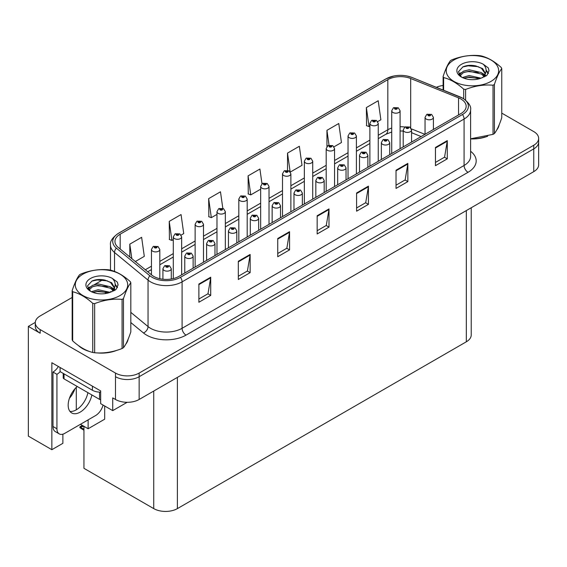 <?xml version="1.0" encoding="UTF-8"?>
<svg xmlns="http://www.w3.org/2000/svg" width="567" height="567" viewBox="0 0 567 567"><rect width="100%" height="100%" fill="white"/><g stroke="black" fill="none" stroke-linecap="round" stroke-linejoin="round"><path stroke-width="0.85" d="M35.289 322.396L28.35 326.401L28.35 436.129L51.852 449.695L51.852 362.731L100.664 390.918L100.664 403.661L112.727 410.628L112.727 397.885L115.491 399.473A16.727 9.66 0 0 0 139.149 399.473L533.753 171.652A16.727 9.66 0 0 0 538.65 164.827L538.65 142.062A16.727 9.66 0 0 1 533.753 148.887A16.727 9.66 0 0 0 538.65 142.062L538.65 138.419A16.727 9.66 0 0 0 533.753 131.587L501.76 113.116M127.15 402.308L112.727 410.628M72.165 297.462L40.179 315.932A16.727 9.66 0 0 0 35.282 322.758A16.727 9.66 0 0 0 40.179 329.59L115.491 373.072A16.727 9.66 0 0 0 139.149 373.072L139.149 376.715L533.753 148.887L139.149 376.715A16.727 9.66 0 0 1 115.491 376.715A16.727 9.66 0 0 0 139.149 376.715L139.149 399.473M28.35 326.401L40.179 333.233A16.727 9.66 0 0 1 35.282 326.401L35.282 322.758M471.227 207.749L471.227 334.962A16.727 9.66 180 0 1 466.329 341.795L177.393 508.606A16.727 9.66 180 0 1 153.735 508.606L83.944 468.314L83.944 426.341M80.436 424.314L88.126 428.751L104.682 419.19L104.682 405.986M62.887 434.166L62.887 443.323L51.852 449.695M88.126 428.751L88.126 419.878M69.387 398.381A17.846 10.305 120 0 0 74.929 388.785M76.297 409.813L76.297 387.346M78.586 345.672A26.762 15.451 0 0 0 82.562 348.599A26.762 15.451 0 0 0 89.706 351.547M460.928 99.012A17.846 10.305 180 0 1 466.152 106.298A17.846 10.305 180 0 1 460.928 113.577L178.931 276.391A17.846 10.305 180 0 1 151.694 275.016L118.177 247.382A17.846 10.305 180 0 1 114.952 241.471A17.846 10.305 180 0 1 120.176 234.185L387.828 79.663A17.846 10.305 180 0 1 410.678 78.508L458.54 97.857A17.846 10.305 180 0 1 460.928 99.012M462.502 98.098A20.072 11.588 0 0 0 459.823 96.801L411.954 77.452A20.072 11.588 0 0 0 407.134 76.021A20.072 11.588 0 0 0 393.753 76.021A20.072 11.588 0 0 0 386.247 78.749L118.602 233.278A20.072 11.588 0 0 0 116.355 248.119L149.865 275.753A20.072 11.588 0 0 0 180.504 277.298L462.502 114.491A20.072 11.588 0 0 0 462.502 98.098M198.882 284.039L198.882 302.254L210.711 295.421L210.711 277.206L198.882 284.039M198.882 299.022L207.99 293.756L210.662 277.816A4.458 2.573 -120 0 0 210.711 277.206M207.912 293.805L210.711 295.421M238.31 261.274L238.31 279.488L250.139 272.656L250.139 254.448L238.31 261.274M238.31 276.257L247.418 270.998L250.09 255.051A4.458 2.573 -120 0 0 250.139 254.448M247.34 271.04L250.139 272.656M277.738 238.509L277.738 256.723L289.567 249.891L289.567 231.683L277.738 238.509M277.738 253.492L286.845 248.233L289.517 232.286A4.458 2.573 -120 0 0 289.567 231.683M286.767 248.275L289.567 249.891M435.456 147.455L435.456 165.663L447.285 158.838L447.285 140.623L435.456 147.455M435.456 162.431L444.563 157.172L447.235 141.233A4.458 2.573 -120 0 0 447.285 140.623M444.485 157.222L447.285 158.838M396.028 170.22L396.028 188.428L407.85 181.603L407.85 163.388L396.028 170.22M396.028 185.196L405.136 179.937L407.808 163.991A4.458 2.573 -120 0 0 407.85 163.388M405.058 179.987L407.85 181.603M356.593 192.986L356.593 211.193L368.422 204.368L368.422 186.153L356.593 192.986M356.593 207.961L365.708 202.702L368.38 186.756A4.458 2.573 -120 0 0 368.422 186.153M365.63 202.752L368.422 204.368M317.166 215.743L317.166 233.958L328.995 227.126L328.995 208.918L317.166 215.743M317.166 230.726L326.28 225.468L328.945 209.521A4.458 2.573 -120 0 0 328.995 208.918M326.195 225.51L328.995 227.126M470.61 138.922A26.762 15.451 0 0 0 487.691 136.208M496.727 129.992A26.762 15.451 0 0 0 499.066 125.087M96.914 352.894A26.762 15.451 0 0 0 116.745 350.371M125.782 344.162A26.762 15.451 0 0 0 128.114 339.25M139.149 373.072L533.753 145.244A16.727 9.66 0 0 0 538.65 138.419M443.111 85.497A16.727 9.66 0 0 0 436.363 87.304M102.925 279.708L94.427 284.613M181.121 235.092L183.729 233.59L181.057 214.56L169.228 221.392L169.42 239.494M135.343 261.529L144.302 256.355L141.63 237.325L129.8 244.157L129.8 256.957M290.339 172.035L302.013 165.302L299.348 146.272L287.519 153.097L287.519 170.298M334.027 146.818L341.447 142.537L338.775 123.507L326.946 130.332L326.946 146.506M377.714 121.593L380.875 119.772L378.203 100.742L366.374 107.574L366.566 125.676M222.81 208.344L220.485 191.802L208.656 198.627L208.847 216.729M261.982 183.779L259.913 169.037L248.091 175.862L248.275 193.964M248.091 175.862L250.756 194.892L260.664 189.172M250.756 194.892L248.091 193.893M287.519 153.097L290.134 171.751M326.946 130.332L329.03 145.187M366.374 107.574L369.046 126.597L369.882 126.115M369.046 126.597L366.374 125.605M208.656 198.627L211.328 217.657L216.977 214.397M211.328 217.657L208.656 216.658M169.228 221.392L171.9 240.422L173.289 239.621M171.9 240.422L169.228 239.423M129.8 244.157L131.835 258.637M159.809 278.695L159.809 249.494A4.182 2.417 180 0 1 157.229 251.72A4.182 2.417 180 0 1 152.672 251.202A4.182 2.417 180 0 1 151.446 249.494L153.111 246.588A2.785 1.68 57.8 0 1 154.6 246.673A1.396 0.808 0 0 0 154.642 247.786A1.396 0.808 0 0 0 156.612 247.786A1.396 0.808 0 0 0 156.612 246.645A1.396 0.808 0 0 0 154.685 246.624L156.187 247.219L155.23 247.446L154.6 246.673M155.252 247.453L155.252 246.978M154.685 246.624A2.785 1.538 -117.9 0 0 153.381 246.432A2.785 1.538 -117.9 0 0 153.26 246.51M155.216 247.432L155.216 246.999M83.158 425.888L82.612 426.015L82.187 425.767L82.598 425.562M82.612 426.015L82.187 425.767M171.284 278.999L171.284 268.73A4.182 2.417 180 0 1 168.704 270.955A4.182 2.417 180 0 1 164.147 270.438A4.182 2.417 180 0 1 162.92 268.73L164.586 265.824A2.785 1.68 57.8 0 1 166.074 265.909A1.396 0.808 0 0 0 166.117 267.022A1.396 0.808 0 0 0 168.087 267.022A1.396 0.808 0 0 0 168.087 265.88A1.396 0.808 0 0 0 166.159 265.859L167.655 266.455L166.705 266.681L166.074 265.909M166.726 266.688L166.726 266.214M166.159 265.859A2.785 1.538 -117.9 0 0 164.855 265.668A2.785 1.538 -117.9 0 0 164.735 265.746M166.705 266.681L166.691 266.235M82.321 425.399L79.919 426.788L80.748 426.986L79.919 427.709L83.944 430.233M80.748 426.986L83.831 426.278M79.919 426.788L79.919 427.709M181.653 274.818L181.653 236.878A4.182 2.417 180 0 1 179.073 239.111A4.182 2.417 180 0 1 174.516 238.587A4.182 2.417 180 0 1 173.289 236.878L174.955 233.98A2.785 1.68 57.8 0 1 176.443 234.058A1.396 0.808 0 0 0 176.486 235.17A1.396 0.808 0 0 0 178.456 235.17A1.396 0.808 0 0 0 178.456 234.036A1.396 0.808 0 0 0 176.528 234.008L177.868 234.377L177.074 234.83L177.095 234.369M176.528 234.008A2.785 1.538 -117.9 0 0 175.224 233.824A2.785 1.538 -117.9 0 0 175.104 233.902M177.06 234.823L176.443 234.058M177.074 234.83L177.06 234.384M203.496 262.209L203.496 224.27A4.182 2.417 180 0 1 200.916 226.502A4.182 2.417 180 0 1 196.359 225.978A4.182 2.417 180 0 1 195.133 224.27L196.799 221.364A2.785 1.68 57.8 0 1 198.287 221.449A1.396 0.808 0 0 0 198.33 222.562A1.396 0.808 0 0 0 200.3 222.562A1.396 0.808 0 0 0 200.3 221.421A1.396 0.808 0 0 0 198.372 221.399L199.875 221.995L198.918 222.221L198.287 221.449M198.939 222.229L198.939 221.754M198.372 221.399A2.785 1.538 -117.9 0 0 197.068 221.215A2.785 1.538 -117.9 0 0 196.947 221.293M198.904 222.207L198.904 221.775M225.34 249.593L225.34 211.661A4.182 2.417 180 0 1 222.76 213.887A4.182 2.417 180 0 1 218.203 213.369A4.182 2.417 180 0 1 216.977 211.661L218.642 208.755A2.785 1.68 57.8 0 1 220.131 208.84A1.396 0.808 0 0 0 220.173 209.953A1.396 0.808 0 0 0 222.144 209.953A1.396 0.808 0 0 0 222.144 208.812A1.396 0.808 0 0 0 220.216 208.791L221.718 209.379L220.761 209.613L220.783 209.145M220.216 208.791A2.785 1.538 -117.9 0 0 218.912 208.599A2.785 1.538 -117.9 0 0 218.791 208.677M220.747 209.599L220.131 208.84M220.761 209.613L220.747 209.166M193.127 268.191L193.127 256.114A4.182 2.417 180 0 1 190.547 258.346A4.182 2.417 180 0 1 185.99 257.822A4.182 2.417 180 0 1 184.764 256.114L186.43 253.215A2.785 1.68 57.8 0 1 187.918 253.293A1.396 0.808 0 0 0 187.96 254.406A1.396 0.808 0 0 0 189.931 254.406A1.396 0.808 0 0 0 189.931 253.272A1.396 0.808 0 0 0 188.003 253.243L189.498 253.839L188.549 254.066L187.918 253.293M188.57 254.08L188.57 253.605M188.003 253.243A2.785 1.538 -117.9 0 0 186.699 253.059A2.785 1.538 -117.9 0 0 186.578 253.137M188.535 254.059L188.535 253.626M214.971 255.582L214.971 243.505A4.182 2.417 180 0 1 212.391 245.738A4.182 2.417 180 0 1 207.834 245.213A4.182 2.417 180 0 1 206.608 243.505L208.273 240.599A2.785 1.68 57.8 0 1 209.762 240.684A1.396 0.808 0 0 0 209.804 241.797A1.396 0.808 0 0 0 211.775 241.797A1.396 0.808 0 0 0 211.775 240.663A1.396 0.808 0 0 0 209.847 240.635L211.342 241.23L210.392 241.457L209.762 240.684M210.414 241.464L210.414 240.989M209.847 240.635A2.785 1.538 -117.9 0 0 208.543 240.451A2.785 1.538 -117.9 0 0 208.422 240.528M210.378 241.45L210.378 241.01M236.815 242.967L236.815 230.897A4.182 2.417 180 0 1 234.235 233.122A4.182 2.417 180 0 1 229.678 232.605A4.182 2.417 180 0 1 228.451 230.897L230.117 227.991A2.785 1.68 57.8 0 1 231.605 228.076A1.396 0.808 0 0 0 231.648 229.188A1.396 0.808 0 0 0 233.618 229.188A1.396 0.808 0 0 0 233.618 228.047A1.396 0.808 0 0 0 231.69 228.026L233.186 228.614L232.236 228.848L231.605 228.076M232.257 228.855L232.257 228.381M231.69 228.026A2.785 1.538 -117.9 0 0 230.386 227.835A2.785 1.538 -117.9 0 0 230.266 227.913M232.222 228.834L232.222 228.402M258.658 230.358L258.658 218.281A4.182 2.417 180 0 1 256.078 220.513A4.182 2.417 180 0 1 251.521 219.989A4.182 2.417 180 0 1 250.295 218.281L251.961 215.382A2.785 1.68 57.8 0 1 253.449 215.46A1.396 0.808 0 0 0 253.492 216.573A1.396 0.808 0 0 0 255.462 216.573A1.396 0.808 0 0 0 255.462 215.439A1.396 0.808 0 0 0 253.534 215.41L254.867 215.779L254.08 216.233L254.101 215.772M253.534 215.41A2.785 1.538 -117.9 0 0 252.23 215.226A2.785 1.538 -117.9 0 0 252.109 215.304M254.066 216.225L253.449 215.46M254.08 216.233L254.066 215.786M77.225 386.488A17.01 9.816 120 0 0 68.6 401.252A17.01 9.816 120 0 0 71.697 412.953A17.01 9.816 120 0 0 80.202 412.11A17.01 9.816 120 0 0 91.854 394.937M87.906 392.662A17.01 9.816 -60 0 1 76.254 409.835A17.01 9.816 -60 0 1 69.954 411.415M103.052 405.044A11.156 6.435 -60 0 1 95.575 415.568L64.822 433.33A11.156 6.435 -60 0 1 59.244 433.883A11.156 6.435 -60 0 1 56.934 428.772L56.934 374.319L52.993 372.044A11.156 6.435 120 0 0 58.366 366.502M60.18 371.64A11.156 6.435 -60 0 1 56.934 374.319M59.244 433.883L55.304 431.6A11.156 6.435 -60 0 1 52.993 426.497L52.993 372.044M92.421 386.162L92.421 390.259A11.156 6.435 0 0 0 100.664 392.137M60.088 367.494L60.088 371.591L92.421 390.259M498.138 127.206A26.486 15.295 180 0 1 497.854 127.809M485.033 136.959A26.486 15.295 180 0 1 471.531 138.787M127.192 341.369A26.486 15.295 180 0 1 126.909 341.979M114.087 351.122A26.486 15.295 180 0 1 100.586 352.95M86.411 350.243A26.486 15.295 180 0 1 82.761 348.485A26.486 15.295 180 0 1 80.358 346.891M63.213 373.398L63.213 377.735A2.785 1.609 0 0 0 64.036 378.876L99.523 399.359A2.785 1.609 0 0 0 100.664 399.763M453.905 59.996A26.21 15.132 -0 0 0 453.905 81.393A26.21 15.132 -0 0 0 490.972 81.393A26.21 15.132 -0 0 0 490.972 59.996A26.21 15.132 -0 0 0 453.905 59.996M470.61 138.795L493.021 134.358A30.108 17.386 -0 0 0 493.729 133.961A30.108 17.386 -0 0 0 494.417 133.55C496.855 130.502 499.307 125.222 501.76 117.716L501.76 68.586A30.108 17.386 -0 0 0 501.249 67.487C494.544 61.406 487.854 57.543 481.177 55.899A30.108 17.386 -0 0 0 479.271 55.601C470.1 54.815 460.957 56.232 451.856 59.847A30.108 17.386 -0 0 0 451.148 60.244A30.108 17.386 -0 0 0 450.46 60.648C448.001 63.745 445.556 69.018 443.111 76.481A30.108 17.386 -0 0 0 443.628 77.58L443.628 90.238M463.7 98.75L463.7 89.168C456.988 83.094 450.297 79.231 443.628 77.58M463.7 89.168A30.108 17.386 -0 0 0 465.599 89.466L465.599 100.132M493.021 134.358L493.021 85.22C483.92 84.426 474.777 85.837 465.599 89.466M493.021 85.22A30.108 17.386 -0 0 0 493.729 84.823A30.108 17.386 -0 0 0 494.417 84.419L494.417 133.55M481.114 78.189L469.136 75.539L462.346 77.544M479.441 78.728L469.136 76.984L463.877 78.203M484.388 75.652L481.454 72.626L469.136 69.755L463.423 71.18L460.128 73.993L459.695 75.531M483.92 76.375L481.454 74.071L469.136 71.201L463.423 72.626L459.957 75.808M482.793 77.622L484.75 74.915L485.182 73.008L482.623 68.579L475.628 65.878C470.858 64.907 466.613 65.248 462.899 66.892L458.412 71.782L461.425 77.027A15.578 8.994 -0 0 0 480.901 78.246L486.975 75.298L489.016 70.691L488.322 67.941L483.212 64.199A15.578 8.994 -0 0 0 461.425 64.333A15.578 8.994 -0 0 0 461.425 77.055M484.516 76.871L485.182 74.149M485.146 73.575L481.454 68.288L475.961 65.942M483.212 64.199C486.458 67.494 486.975 71.066 484.75 74.908M443.111 90.033L443.111 76.481M501.76 68.586C499.321 71.633 496.876 76.914 494.417 84.419M478.3 78.246L468.151 77.374L464.111 78.111M485.713 76.191L485.005 75.624M484.572 75.312L483.849 74.837M478.3 72.463L468.151 71.591L464.111 72.328M460.206 73.852L459.015 74.589M488.251 73.575L486.11 70.769M478.342 66.693L468.151 65.815L462.715 66.977M489.016 70.832L488.322 67.941M486.174 75.893L485.132 74.993M484.82 74.759L482.319 73.271M461.191 72.64L458.746 74.057M488.421 73.235L486.11 70.039M82.959 274.159A26.21 15.132 -0 0 0 82.959 295.556A26.21 15.132 -0 0 0 120.02 295.556A26.21 15.132 -0 0 0 120.02 274.159A26.21 15.132 -0 0 0 82.959 274.159M80.202 274.407A30.108 17.386 -0 0 0 79.515 274.818C77.055 277.908 74.603 283.188 72.165 290.644A30.108 17.386 -0 0 0 72.675 291.743L72.675 340.88C79.352 346.933 86.042 350.796 92.747 352.468A30.108 17.386 -0 0 0 94.654 352.759C103.754 353.56 112.897 352.142 122.075 348.521A30.108 17.386 -0 0 0 122.784 348.124A30.108 17.386 -0 0 0 123.471 347.713C125.909 344.665 128.355 339.385 130.814 331.886L130.814 282.749A30.108 17.386 -0 0 0 130.304 281.65C123.599 275.576 116.908 271.713 110.232 270.062A30.108 17.386 -0 0 0 108.325 269.764C99.147 268.985 90.011 270.395 80.911 274.01A30.108 17.386 -0 0 0 80.202 274.407M92.747 352.468L92.747 303.331C86.042 297.257 79.352 293.394 72.675 291.743M92.747 303.331A30.108 17.386 -0 0 0 94.654 303.628L94.654 352.759M122.075 348.521L122.075 299.383C112.975 298.589 103.832 300.007 94.654 303.628M122.075 299.383A30.108 17.386 -0 0 0 122.784 298.993A30.108 17.386 -0 0 0 123.471 298.582L123.471 347.713M72.165 290.644L72.165 339.775A30.108 17.386 -0 0 0 72.675 340.88M110.161 292.352L98.19 289.702L91.4 291.707M108.495 292.891L98.19 291.147L92.924 292.374M113.435 289.822L110.501 286.789L98.19 283.918L92.478 285.343L89.175 288.164L88.75 289.694M112.968 290.538L110.501 288.234L98.19 285.364L92.478 286.789L89.005 289.978M111.848 291.792L113.804 289.078L114.236 287.171L111.671 282.742L104.675 280.041C99.912 279.07 95.667 279.411 91.953 281.055L87.46 285.945L90.479 291.19M113.563 291.034L114.236 288.32M114.201 287.738L110.501 282.451L105.015 280.105M90.472 278.496A15.578 8.994 -0 0 0 90.472 291.218A15.578 8.994 -0 0 0 109.948 292.409L116.022 289.468L118.071 284.861L117.369 282.111L112.266 278.362A15.578 8.994 -0 0 0 90.472 278.496M112.266 278.362C115.512 281.657 116.022 285.229 113.804 289.071M130.814 282.749C128.376 285.803 125.931 291.077 123.471 298.582M107.347 292.409L97.198 291.537L93.158 292.274M114.768 290.361L114.052 289.787M113.627 289.475L112.897 289M107.347 286.626L97.198 285.761L93.158 286.491M89.253 288.022L88.069 288.752M117.298 287.745L115.165 284.932M107.39 280.856L97.198 279.978L91.769 281.14M118.071 285.003L117.369 282.111M115.229 290.056L114.18 289.163M113.868 288.929L111.373 287.434M90.238 286.81L87.8 288.227M117.475 287.398L115.158 284.209M247.184 236.985L247.184 199.045A4.182 2.417 180 0 1 244.604 201.278A4.182 2.417 180 0 1 240.047 200.753A4.182 2.417 180 0 1 238.82 199.045L240.486 196.147A2.785 1.68 57.8 0 1 241.974 196.225A1.396 0.808 0 0 0 242.017 197.337A1.396 0.808 0 0 0 243.987 197.337A1.396 0.808 0 0 0 243.987 196.203A1.396 0.808 0 0 0 242.059 196.175L243.562 196.77L242.605 196.997L241.974 196.225M242.626 197.011L242.626 196.536M242.059 196.175A2.785 1.538 -117.9 0 0 240.755 195.991A2.785 1.538 -117.9 0 0 240.635 196.069M242.605 196.997L242.591 196.551M269.027 224.369L269.027 186.437A4.182 2.417 180 0 1 266.447 188.669A4.182 2.417 180 0 1 261.89 188.145A4.182 2.417 180 0 1 260.664 186.437L262.33 183.531A2.785 1.68 57.8 0 1 263.818 183.616A1.396 0.808 0 0 0 263.861 184.729A1.396 0.808 0 0 0 265.831 184.729A1.396 0.808 0 0 0 265.831 183.588A1.396 0.808 0 0 0 263.903 183.566L265.406 184.162L264.449 184.388L263.818 183.616M264.47 184.395L264.47 183.921M263.903 183.566A2.785 1.538 -117.9 0 0 262.599 183.375A2.785 1.538 -117.9 0 0 262.478 183.46M264.449 184.388L264.435 183.942M290.871 211.76L290.871 173.821A4.182 2.417 180 0 1 288.291 176.054A4.182 2.417 180 0 1 283.734 175.529A4.182 2.417 180 0 1 282.508 173.821L284.173 170.922A2.785 1.68 57.8 0 1 285.662 171.007A1.396 0.808 0 0 0 285.704 172.12A1.396 0.808 0 0 0 287.675 172.12A1.396 0.808 0 0 0 287.675 170.979A1.396 0.808 0 0 0 285.747 170.958L287.249 171.546L286.292 171.773L285.662 171.007M286.314 171.787L286.314 171.312M285.747 170.958A2.785 1.538 -117.9 0 0 284.443 170.766A2.785 1.538 -117.9 0 0 284.322 170.844M286.278 171.766L286.278 171.333M280.502 217.749L280.502 205.672A4.182 2.417 180 0 1 277.922 207.905A4.182 2.417 180 0 1 273.365 207.38A4.182 2.417 180 0 1 272.139 205.672L273.804 202.766A2.785 1.68 57.8 0 1 275.293 202.851A1.396 0.808 0 0 0 275.335 203.964A1.396 0.808 0 0 0 277.306 203.964A1.396 0.808 0 0 0 277.306 202.823A1.396 0.808 0 0 0 275.378 202.802L276.873 203.397L275.923 203.624L275.293 202.851M275.945 203.631L275.945 203.156M275.378 202.802A2.785 1.538 -117.9 0 0 274.074 202.61A2.785 1.538 -117.9 0 0 273.953 202.695M275.923 203.624L275.909 203.177M302.346 205.134L302.346 193.063A4.182 2.417 180 0 1 299.766 195.289A4.182 2.417 180 0 1 295.209 194.764A4.182 2.417 180 0 1 293.982 193.063L295.648 190.158A2.785 1.68 57.8 0 1 297.136 190.243A1.396 0.808 0 0 0 297.179 191.355A1.396 0.808 0 0 0 299.149 191.355A1.396 0.808 0 0 0 299.149 190.214A1.396 0.808 0 0 0 297.221 190.193L298.717 190.781L297.767 191.008L297.788 190.547M297.221 190.193A2.785 1.538 -117.9 0 0 295.917 190.002A2.785 1.538 -117.9 0 0 295.797 190.08M297.753 191.001L297.136 190.243M297.767 191.008L297.753 190.569M324.189 192.525L324.189 180.448A4.182 2.417 180 0 1 321.609 182.68A4.182 2.417 180 0 1 317.052 182.156A4.182 2.417 180 0 1 315.826 180.448L317.492 177.549A2.785 1.68 57.8 0 1 318.98 177.627A1.396 0.808 0 0 0 319.023 178.74A1.396 0.808 0 0 0 320.993 178.74A1.396 0.808 0 0 0 320.993 177.606A1.396 0.808 0 0 0 319.065 177.577L320.561 178.173L319.611 178.399L318.98 177.627M319.632 178.407L319.632 177.932M319.065 177.577A2.785 1.538 -117.9 0 0 317.761 177.393A2.785 1.538 -117.9 0 0 317.64 177.471M319.611 178.399L319.597 177.953M312.715 199.152L312.715 161.212A4.182 2.417 180 0 1 310.135 163.445A4.182 2.417 180 0 1 305.578 162.92A4.182 2.417 180 0 1 304.351 161.212L306.017 158.313A2.785 1.68 57.8 0 1 307.505 158.391A1.396 0.808 0 0 0 307.548 159.504A1.396 0.808 0 0 0 309.518 159.504A1.396 0.808 0 0 0 309.518 158.37A1.396 0.808 0 0 0 307.59 158.342L309.093 158.937L308.136 159.164L307.505 158.391M308.157 159.171L308.157 158.696M307.59 158.342A2.785 1.538 -117.9 0 0 306.286 158.158A2.785 1.538 -117.9 0 0 306.166 158.236M308.136 159.164L308.122 158.717M334.558 186.536L334.558 148.604A4.182 2.417 180 0 1 331.978 150.829A4.182 2.417 180 0 1 327.421 150.312A4.182 2.417 180 0 1 326.195 148.604L327.861 145.698A2.785 1.68 57.8 0 1 329.349 145.783A1.396 0.808 0 0 0 329.392 146.896A1.396 0.808 0 0 0 331.362 146.896A1.396 0.808 0 0 0 331.362 145.754A1.396 0.808 0 0 0 329.434 145.733L330.937 146.329L329.98 146.555L330.001 146.088M329.434 145.733A2.785 1.538 -117.9 0 0 328.13 145.542A2.785 1.538 -117.9 0 0 328.01 145.62M329.966 146.541L329.349 145.783M329.98 146.555L329.966 146.109M356.402 173.927L356.402 135.988A4.182 2.417 180 0 1 353.822 138.22A4.182 2.417 180 0 1 349.265 137.696A4.182 2.417 180 0 1 348.039 135.988L349.704 133.089A2.785 1.68 57.8 0 1 351.193 133.167A1.396 0.808 0 0 0 351.235 134.28A1.396 0.808 0 0 0 353.206 134.28A1.396 0.808 0 0 0 353.206 133.146A1.396 0.808 0 0 0 351.278 133.117L352.78 133.713L351.823 133.94L351.193 133.167M351.845 133.954L351.845 133.479M351.278 133.117A2.785 1.538 -117.9 0 0 349.974 132.933A2.785 1.538 -117.9 0 0 349.853 133.011M351.809 133.932L351.809 133.493M378.246 161.319L378.246 123.379A4.182 2.417 180 0 1 375.666 125.612A4.182 2.417 180 0 1 371.109 125.087A4.182 2.417 180 0 1 369.882 123.379L371.548 120.473A2.785 1.68 57.8 0 1 373.036 120.558A1.396 0.808 0 0 0 373.079 121.671A1.396 0.808 0 0 0 375.049 121.671A1.396 0.808 0 0 0 375.049 120.537A1.396 0.808 0 0 0 373.121 120.509L374.624 121.104L373.667 121.331L373.036 120.558M373.688 121.338L373.688 120.863M373.121 120.509A2.785 1.538 -117.9 0 0 371.817 120.324A2.785 1.538 -117.9 0 0 371.697 120.402M373.653 121.317L373.653 120.884M400.089 148.703L400.089 110.771A4.182 2.417 180 0 1 397.51 112.996A4.182 2.417 180 0 1 392.952 112.479A4.182 2.417 180 0 1 391.726 110.771L393.392 107.865A2.785 1.68 57.8 0 1 394.88 107.95A1.396 0.808 0 0 0 394.923 109.062A1.396 0.808 0 0 0 396.893 109.062A1.396 0.808 0 0 0 396.893 107.921A1.396 0.808 0 0 0 394.965 107.9L396.468 108.488L395.511 108.722L395.532 108.254M394.965 107.9A2.785 1.538 -117.9 0 0 393.661 107.709A2.785 1.538 -117.9 0 0 393.541 107.787M395.497 108.708L394.88 107.95M395.511 108.722L395.497 108.276M346.033 179.916L346.033 167.839A4.182 2.417 180 0 1 343.453 170.072A4.182 2.417 180 0 1 338.896 169.547A4.182 2.417 180 0 1 337.67 167.839L339.335 164.933A2.785 1.68 57.8 0 1 340.824 165.018A1.396 0.808 0 0 0 340.866 166.131A1.396 0.808 0 0 0 342.837 166.131A1.396 0.808 0 0 0 342.837 164.99A1.396 0.808 0 0 0 340.909 164.969L342.404 165.564L341.454 165.791L340.824 165.018M341.476 165.798L341.476 165.323M340.909 164.969A2.785 1.538 -117.9 0 0 339.605 164.777A2.785 1.538 -117.9 0 0 339.484 164.862M341.454 165.791L341.44 165.344M367.877 167.3L367.877 155.223A4.182 2.417 180 0 1 365.297 157.456A4.182 2.417 180 0 1 360.74 156.931A4.182 2.417 180 0 1 359.513 155.223L361.179 152.325A2.785 1.68 57.8 0 1 362.667 152.403A1.396 0.808 0 0 0 362.71 153.522A1.396 0.808 0 0 0 364.68 153.522A1.396 0.808 0 0 0 364.68 152.381A1.396 0.808 0 0 0 362.752 152.353L364.248 152.948L363.298 153.175L362.667 152.403M363.319 153.189L363.319 152.714M362.752 152.353A2.785 1.538 -117.9 0 0 361.448 152.169A2.785 1.538 -117.9 0 0 361.328 152.247M363.284 153.168L363.284 152.736M389.72 154.692L389.72 142.615A4.182 2.417 180 0 1 387.141 144.847A4.182 2.417 180 0 1 382.583 144.323A4.182 2.417 180 0 1 381.357 142.615L383.023 139.709A2.785 1.68 57.8 0 1 384.511 139.794A1.396 0.808 0 0 0 384.554 140.907A1.396 0.808 0 0 0 386.524 140.907A1.396 0.808 0 0 0 386.524 139.773A1.396 0.808 0 0 0 384.596 139.744L386.092 140.34L385.142 140.566L384.511 139.794M385.163 140.573L385.163 140.099M384.596 139.744A2.785 1.538 -117.9 0 0 383.292 139.56A2.785 1.538 -117.9 0 0 383.172 139.638M385.128 140.559L385.128 140.12M411.564 142.083L411.564 130.006A4.182 2.417 180 0 1 408.984 132.231A4.182 2.417 180 0 1 404.427 131.714A4.182 2.417 180 0 1 403.201 130.006L404.866 127.1A2.785 1.68 57.8 0 1 406.355 127.185A1.396 0.808 0 0 0 406.397 128.298A1.396 0.808 0 0 0 408.368 128.298A1.396 0.808 0 0 0 408.368 127.157A1.396 0.808 0 0 0 406.44 127.136L407.935 127.724L406.986 127.958L407.007 127.49M406.44 127.136A2.785 1.538 -117.9 0 0 405.136 126.944A2.785 1.538 -117.9 0 0 405.015 127.022M406.971 127.944L406.355 127.185M406.986 127.958L406.971 127.511M433.408 129.467L433.408 117.39A4.182 2.417 180 0 1 430.828 119.623A4.182 2.417 180 0 1 426.264 119.098A4.182 2.417 180 0 1 425.044 117.39L426.71 114.491A2.785 1.68 57.8 0 1 428.198 114.569A1.396 0.808 0 0 0 428.241 115.682A1.396 0.808 0 0 0 430.211 115.682A1.396 0.808 0 0 0 430.211 114.548A1.396 0.808 0 0 0 428.283 114.52L429.779 115.115L428.829 115.342L428.198 114.569M428.85 115.356L428.85 114.881M428.283 114.52A2.785 1.538 -117.9 0 0 426.979 114.336A2.785 1.538 -117.9 0 0 426.859 114.414M428.829 115.342L428.815 114.895M533.753 171.652L533.753 145.244M115.491 399.473L115.491 373.072M177.393 508.606L177.393 377.395M466.329 341.795L466.329 210.577M153.735 508.606L153.735 391.053M470.61 151.276A27.882 16.096 180 0 1 468.023 172.311L186.026 335.118A5.578 3.218 60 0 1 182.085 328.293L464.082 165.486A22.304 12.878 0 0 0 470.61 156.379L470.61 109.941A22.304 12.878 180 0 1 464.082 119.042A5.578 3.218 -120 0 0 462.502 114.491M186.026 335.118A27.882 16.096 180 0 1 146.598 335.118A27.882 16.096 180 0 1 143.472 332.971L130.814 322.538M149.865 275.753A5.578 3.728 129.5 0 0 148.044 280.133L148.044 326.571A22.304 12.878 0 0 0 150.538 328.293A22.304 12.878 0 0 0 182.085 328.293L182.085 281.856A22.304 12.878 180 0 1 148.044 280.133L114.527 252.499A22.304 12.878 180 0 1 110.494 245.114L110.494 270.133M393.753 76.021L385.822 78.926A5.578 3.218 60 0 1 386.247 78.749M118.602 233.278A5.578 3.218 -120 0 0 118.177 233.455C112.365 237.658 109.8 241.549 110.494 245.114M116.355 248.119A5.578 3.728 129.5 0 0 114.527 252.499L114.527 271.437M180.504 277.298A5.578 3.218 60 0 1 182.085 281.856L464.082 119.042L464.082 165.486A5.578 3.218 60 0 0 468.023 172.311M105.256 293.586A27.882 16.096 180 0 1 105.823 292.033M40.179 329.59L40.179 333.233M114.527 287.703L114.527 290.502M110.494 291.551A22.304 12.878 0 0 0 110.522 292.246M130.814 312.367L148.044 326.571A5.578 3.728 -50.5 0 1 143.472 332.971M120.176 234.185L120.176 249.026M458.54 97.857L458.54 114.959M410.678 78.508L410.678 127.752M424.938 134.358L411.358 128.865M404.944 127.058A17.846 10.305 0 0 0 400.089 126.725M391.726 128.036A17.846 10.305 0 0 0 387.828 129.744L378.246 135.272M387.828 79.663L387.828 129.744A10.036 5.798 60 0 1 385.744 134.336L378.246 138.667M369.882 140.106L356.402 147.888M348.039 152.714L334.558 160.496M326.195 165.323L312.715 173.105M304.351 177.939L290.871 185.721M282.508 190.547L269.027 198.33M260.664 203.156L247.184 210.945M238.82 215.772L225.34 223.554M216.977 228.381L203.496 236.163M195.133 240.996L181.653 248.778M173.289 253.605L159.809 261.387M151.446 266.214L145.315 269.757M421.118 136.562L412.67 133.146A10.036 4.699 -68 0 1 411.564 132.224M317.166 216.325L328.945 209.521M356.593 193.56L368.38 186.756M396.028 170.795L407.808 163.991M435.456 148.03L447.235 141.233M277.738 239.09L289.517 232.286M238.31 261.855L250.09 255.051M198.882 284.613L210.662 277.816M83.944 429.283L80.748 427.44M56.934 428.772L52.993 426.497M99.523 399.359L99.523 392.13M64.036 378.876L64.036 373.866M470.61 109.941C471.368 106.468 468.803 102.584 462.927 98.282L412.124 77.509L407.134 76.021M385.822 78.926L118.177 233.455M412.67 133.146L411.564 132.728M403.201 131.069L400.089 130.97M391.726 132.012L385.744 134.336M369.882 143.501L356.402 151.283M348.039 156.109L334.558 163.891M326.195 168.718L312.715 176.5M304.351 181.334L290.871 189.116M282.508 193.942L269.027 201.724M260.664 206.551L247.184 214.333M238.82 219.167L225.34 226.949M216.977 231.775L203.496 239.558M195.133 244.391L181.653 252.173M173.289 257L159.809 264.782M151.446 269.608L147.739 271.749M159.809 249.494L158.009 246.51L153.381 246.432M151.446 274.804L151.446 249.494M171.284 268.73L169.483 265.746L164.855 265.668M162.92 279.219L162.92 268.73M181.653 236.878L179.852 233.895L175.224 233.824M173.289 278.588L173.289 236.878M203.496 224.27L201.696 221.286L197.068 221.215M195.133 267.036L195.133 224.27M225.34 211.661L223.54 208.677L218.912 208.599M216.977 254.42L216.977 211.661M193.127 256.114L191.327 253.13L186.699 253.059M184.764 273.025L184.764 256.114M214.971 243.505L213.171 240.521L208.543 240.451M206.608 260.409L206.608 243.505M236.815 230.897L235.014 227.913L230.386 227.835M228.451 247.8L228.451 230.897M258.658 218.281L256.858 215.297L252.23 215.226M250.295 235.185L250.295 218.281M247.184 199.045L245.383 196.062L240.755 195.991M238.82 241.811L238.82 199.045M269.027 186.437L267.227 183.453L262.599 183.375M260.664 229.203L260.664 186.437M290.871 173.821L289.071 170.844L284.443 170.766M282.508 216.587L282.508 173.821M280.502 205.672L278.702 202.688L274.074 202.61M272.139 222.576L272.139 205.672M302.346 193.063L300.545 190.08L295.917 190.002M293.982 209.967L293.982 193.063M324.189 180.448L322.389 177.464L317.761 177.393M315.826 197.351L315.826 180.448M312.715 161.212L310.914 158.228L306.286 158.158M304.351 203.978L304.351 161.212M334.558 148.604L332.758 145.62L328.13 145.542M326.195 191.37L326.195 148.604M356.402 135.988L354.602 133.004L349.974 132.933M348.039 178.754L348.039 135.988M378.246 123.379L376.445 120.395L371.817 120.324M369.882 166.145L369.882 123.379M400.089 110.771L398.289 107.787L393.661 107.709M391.726 153.529L391.726 110.771M346.033 167.839L344.233 164.855L339.605 164.777M337.67 184.743L337.67 167.839M367.877 155.223L366.076 152.239L361.448 152.169M359.513 172.134L359.513 155.223M389.72 142.615L387.92 139.631L383.292 139.56M381.357 159.518L381.357 142.615M411.564 130.006L409.764 127.022L405.136 126.944M403.201 146.91L403.201 130.006M433.408 117.39L431.607 114.406L426.979 114.336M425.044 134.294L425.044 117.39"/></g></svg>
